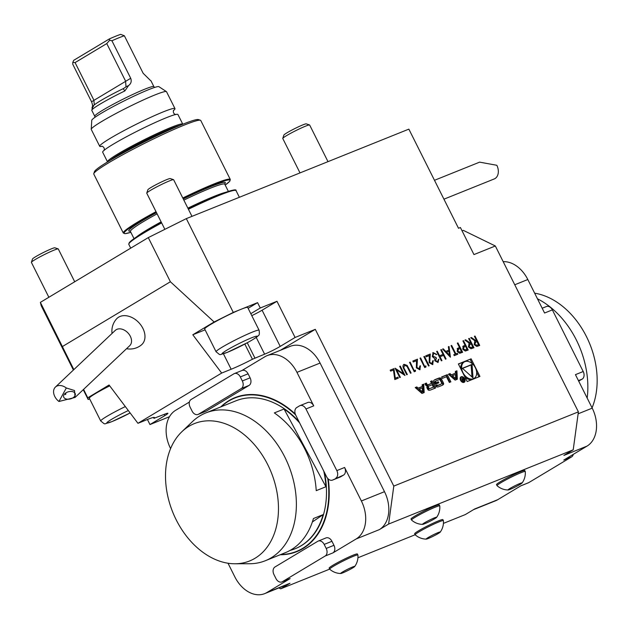 <?xml version="1.0" encoding="UTF-8"?>
<svg xmlns="http://www.w3.org/2000/svg" width="628" height="628" viewBox="0 0 628 628"><rect width="100%" height="100%" fill="white"/><g stroke="black" fill="none" stroke-linecap="round" stroke-linejoin="round"><path stroke-width="0.94" d="M468.653 338.594L469.265 338.351L473.959 347.731L470.992 348.768L468.433 346.939L469.006 343.704L469.571 343.43L464.908 340.101L465.662 339.795L470.325 343.124L470.819 342.927L468.653 338.594M457.349 348.524L459.484 347.48L457.317 343.155L457.93 342.912L462.624 352.284L459.672 353.305L457.184 351.452L457.663 348.305M440.754 349.812L441.366 349.568L446.061 358.949L445.448 359.192L443.525 355.346L440.032 356.751L441.963 360.598L441.351 360.841L436.656 351.46L437.269 351.217L439.553 355.786L443.038 354.388L440.754 349.812M436.248 358.455L435.275 360.692L437.378 361.61L438.87 359.24L438.054 362.458L434.843 360.817L434.67 358.572L432.292 356.563L433.132 352.591L436.782 354.443L436.177 354.687L434.992 353.611L433.603 353.556L432.865 356.241L435.95 357.379L436.436 358.345L435.455 360.582L437.661 361.453M436.436 358.345L436.028 358.549M425.682 355.911L430.101 354.137L429.56 362.466L431.993 363.777L432.668 360.865L433.281 360.621L432.629 364.64L429.175 362.678L429.317 355.574L426.153 356.845L425.666 355.88L430.29 354.019L429.748 362.356L432.284 363.612M423.837 356.618L424.45 356.374L429.144 365.747L428.531 365.998L423.837 356.618M424.826 366.328L425.87 365.912L425.957 367.035L424.701 367.537L419.999 358.164L420.611 357.913L424.638 366.446L425.87 365.912M412.863 361.069L417.282 359.287L416.749 367.623L419.174 368.934L419.849 366.022L420.462 365.779L419.81 369.79L416.356 367.835L416.497 360.723L413.334 361.995L412.847 361.037L417.471 359.177L416.929 367.513L419.465 368.769M414.362 370.536L415.406 370.12L415.493 371.242L414.237 371.745L409.535 362.372L410.147 362.121L414.174 370.653L415.406 370.12M407.148 365.418L411.097 373.008L410.484 373.252L407.023 366.399L404.55 365.245L403.686 367.521L407.344 374.516L406.732 374.759L403.898 369.099C402.627 366.878 402.674 365.276 404.032 364.295L407.148 365.418L410.893 373.087M404.55 365.245L403.875 367.411M403.773 364.421L406.96 365.527M403.372 373.691L399.683 366.328L400.295 366.085L404.989 375.466L396.676 369.939L400.374 377.326L399.761 377.569L395.067 368.189L403.372 373.691L395.13 368.322M393.929 368.644L395.295 378.205L397.885 377.169L398.364 378.127L394.792 379.563L393.426 370.002L390.663 371.117L390.184 370.151L393.929 368.644L395.295 378.205M462.075 230.853L463.307 230.358L495.335 245.988L473.959 254.583L460.41 227.517L458.511 228.278L408.859 129.132L186.32 218.623L233.286 312.414L257.574 302.649L260.259 308.003L276.972 301.283L262.088 310.216A12.325 0.973 -26.6 0 1 251.789 315.649M393.795 486.096L578.396 411.858L573.215 449.821L388.614 524.058L393.795 486.096L315.295 329.331L295.089 337.464L276.972 301.283M495.335 245.988L578.396 411.858M471.126 358.824L458.369 363.95L467.177 381.549L479.933 376.415L471.126 358.824L458.448 364.107M415.226 387.57L421.977 393.458L424.167 392.579L423.743 384.14L422.157 384.783L422.244 386.495L418.185 388.128L416.811 386.926L415.226 387.57M427.668 389.242A1.57 1.083 59 0 0 429.136 390.286A11.131 7.709 59 0 0 430.839 389.894L435.62 387.971L432.033 380.811L430.533 381.408L431.53 383.386L428.013 384.799A0.997 0.691 59 0 1 426.922 384.171L426.381 383.08L424.881 383.684L425.431 384.776A1.57 1.083 59 0 0 426.899 385.82A11.131 7.709 59 0 0 427.966 385.639L428.068 385.812A11.131 7.709 59 0 0 427.896 385.914A11.131 7.709 59 0 0 427.197 386.408A1.57 1.083 59 0 0 427.087 388.088L427.668 389.242M435.808 385.969A1.57 1.083 59 0 0 437.284 387.013A11.131 7.709 59 0 0 438.98 386.62L441.845 385.466A11.131 7.709 59 0 0 442.607 385.09A11.131 7.709 59 0 0 443.305 384.587A1.57 1.083 59 0 0 443.415 382.907L441.437 378.959A1.57 1.083 59 0 0 439.961 377.915A11.131 7.709 59 0 0 438.258 378.307L435.392 379.453A11.131 7.709 59 0 0 434.639 379.838A11.131 7.709 59 0 0 433.94 380.333A1.57 1.083 59 0 0 433.83 382.012L435 384.352L438.831 382.805L438.32 381.777L435.981 382.719L435.691 382.138A0.997 0.691 59 0 1 435.895 380.992L439.208 379.657A0.997 0.691 59 0 1 440.299 380.285L441.555 382.782A0.997 0.691 59 0 1 441.351 383.936L438.03 385.27A0.997 0.691 59 0 1 437.104 384.893L435.573 385.506L435.808 385.969M442.348 378.394L446.492 376.729L449.358 382.444L450.857 381.848L447.269 374.681L441.625 376.957L442.348 378.394M460.575 380.372A3.156 2.182 59 0 0 464.241 382.264A3.156 2.182 59 0 0 464.485 378.433A3.156 2.182 59 0 0 460.991 376.847A3.156 2.182 59 0 0 460.575 380.372M451.359 374.783L449.993 373.589L448.408 374.225L455.151 380.113L457.349 379.234L456.917 370.803L455.339 371.438L455.426 373.15L450.433 375.34L449.059 374.147L449.993 373.589M449.036 346.483L450.417 357.199L442.583 349.082L443.25 348.815L445.754 351.413L448.839 350.173L448.368 346.75L449.036 346.483L450.292 357.065M451.65 345.431L455.865 353.847L457.349 353.25L457.828 354.216L454.256 355.652L453.777 354.694L455.253 354.098L451.045 345.675L451.65 345.431L455.865 353.847M462.93 346.287L465.065 345.235L462.899 340.91L463.511 340.666L468.205 350.039L465.254 351.06L462.765 349.207L463.236 346.059M474.407 336.278L475.019 336.035L479.714 345.416L478.355 345.965L476.754 346.452L474.187 344.623L474.76 341.389L475.325 341.114L470.662 337.786L471.416 337.487L476.079 340.808L476.574 340.611L474.407 336.278L475.019 336.035M439.773 505.933A15.786 1.248 153.4 0 0 439.757 505.901L439.247 504.881A15.786 1.248 153.4 0 0 425.682 510.281A15.786 1.248 153.4 0 0 411.112 518.752A15.786 1.248 153.4 0 0 411.026 519.018L411.536 520.031A15.786 1.248 153.4 0 0 411.56 520.062A16.98 16.98 0 0 0 422.636 524.372A7.889 0.628 153.4 0 0 429.842 521.35A7.889 0.628 153.4 0 0 436.586 517.386A7.889 0.628 153.4 0 0 430.376 519.694A7.889 0.628 153.4 0 0 422.55 524.192A7.889 0.628 153.4 0 0 422.636 524.372M525.267 471.55A15.786 1.248 153.4 0 0 525.259 471.518L524.749 470.498A15.786 1.248 153.4 0 0 511.184 475.898A15.786 1.248 153.4 0 0 496.607 484.369A15.786 1.248 153.4 0 0 496.528 484.635L497.031 485.648A15.786 1.248 153.4 0 0 497.054 485.68A16.98 16.98 0 0 0 508.13 489.989A7.889 0.628 153.4 0 0 515.345 486.967A7.889 0.628 153.4 0 0 522.08 483.003A7.889 0.628 153.4 0 0 515.871 485.311A7.889 0.628 153.4 0 0 508.052 489.809A7.889 0.628 153.4 0 0 508.13 489.989M357.905 555.066A15.786 1.248 153.4 0 0 357.897 555.026L357.387 554.014A15.786 1.248 153.4 0 0 343.822 559.407A15.786 1.248 153.4 0 0 329.245 567.885A15.786 1.248 153.4 0 0 329.158 568.144L329.669 569.164A15.786 1.248 153.4 0 0 329.692 569.196A16.98 16.98 0 0 0 340.769 573.497A7.889 0.628 153.4 0 0 347.983 570.483A7.889 0.628 153.4 0 0 354.718 566.511A7.889 0.628 153.4 0 0 348.509 568.827A7.889 0.628 153.4 0 0 340.69 573.325A7.889 0.628 153.4 0 0 340.769 573.497M443.407 520.683A15.786 1.248 153.4 0 0 443.399 520.643L442.889 519.631A15.786 1.248 153.4 0 0 429.324 525.032A15.786 1.248 153.4 0 0 414.747 533.502A15.786 1.248 153.4 0 0 414.661 533.761L415.171 534.781A15.786 1.248 153.4 0 0 415.194 534.813A16.98 16.98 0 0 0 426.271 539.114A7.889 0.628 153.4 0 0 433.485 536.1A7.889 0.628 153.4 0 0 440.22 532.128A7.889 0.628 153.4 0 0 434.011 534.444A7.889 0.628 153.4 0 0 426.192 538.942A7.889 0.628 153.4 0 0 426.271 539.114M278.871 587.926L280.7 588.821L290.003 583.239A30.066 21.564 68.1 0 1 287.805 584.33L264.678 593.633A30.066 21.564 68.1 0 1 234.856 576.904L228.011 563.23M280.7 588.821L329.661 569.133M357.929 557.766L415.155 534.75M443.423 523.383L465.301 514.583L474.603 509.002L497.729 499.7L520.981 485.742L528.76 482.618A6.013 4.31 68.1 0 1 528.313 482.838L520.769 485.876M573.285 454.358A6.013 4.31 68.1 0 1 571.551 456.941L528.76 482.618M573.215 449.821L563.913 455.41L587.031 446.108L563.779 460.065L571.551 456.941M241.89 370.551L264.938 356.72A30.066 21.564 68.1 0 1 267.136 355.629L290.262 346.326A30.066 21.564 68.1 0 1 320.084 363.055L384.493 491.677A30.066 21.564 68.1 0 1 379.312 529.64L388.614 524.058M331.953 541.289L324.181 544.413A6.013 4.31 -111.9 0 0 318.215 541.069L325.987 537.937A6.013 4.31 68.1 0 1 331.953 541.289L333.963 545.308A6.013 4.31 68.1 0 1 332.926 552.899L356.186 538.942A30.066 21.564 68.1 0 0 361.375 500.979L344.599 467.483A6.013 4.31 68.1 0 1 343.563 475.074L340.769 476.746A6.013 4.31 68.1 0 1 340.329 476.966L332.557 480.09A6.013 4.31 -111.9 0 0 332.997 479.878L340.769 476.746M318.215 541.069A6.013 4.31 -111.9 0 0 317.776 541.289L274.986 566.966A6.013 4.31 -111.9 0 0 273.949 574.557L275.959 578.576A6.013 4.31 -111.9 0 0 281.925 581.92A6.013 4.31 -111.9 0 0 282.365 581.709L325.155 556.023A6.013 4.31 -111.9 0 0 326.191 548.432L333.963 545.308M290.003 583.239L266.876 592.534L290.136 578.576A6.013 4.31 68.1 0 1 289.696 578.796L281.925 581.92M169.489 416.702L149.966 424.552L147.431 419.496A25.552 2.025 -26.6 0 1 154.472 417.541A25.552 2.025 -26.6 0 1 154.048 418.287L164.512 414.245A12.325 0.973 -26.6 0 1 167.904 413.303A12.325 0.973 -26.6 0 1 164.85 415.618L149.966 424.552M89.663 398.906L88.163 399.51L83.249 389.69M73.405 370.033L41.205 305.718L40.373 302.366L73.853 369.609M280.324 350.322L315.295 329.331M295.089 337.464L280.206 346.397A12.325 0.973 -26.6 0 1 264.608 354.176L252.425 359.247A25.552 2.025 -26.6 0 1 231.159 369.248L221.676 373.063L192.804 334.771L205.089 329.833M147.439 419.496L137.948 423.311L221.676 373.063M137.948 423.311L109.084 385.019L87.747 397.822L83.587 389.368M434.482 180.299L479.635 162.142L496.827 165.282A10.519 7.552 -111.9 0 1 495.013 178.564A10.519 7.552 -111.9 0 1 494.244 178.949L443.941 199.178M64.7 393.834L65.618 394.588L65.885 393.513L65.32 393.269M74.96 395.821A6.013 3.705 165.5 0 0 75.274 393.827A6.013 3.705 165.5 0 0 68.523 391.739A6.013 3.705 165.5 0 0 63.624 396.833A6.013 3.705 165.5 0 0 68.837 399.188A6.013 3.705 165.5 0 0 74.96 395.821M58.953 401.48L75.077 397.43L74.52 390.538L66.309 387.971L58.953 401.48A10.519 7.505 46.6 0 1 54.353 388.449A10.519 7.505 46.6 0 1 55.397 387.084A10.519 7.505 46.6 0 1 66.309 387.971M55.397 387.084L115.246 330.414A10.519 7.505 46.6 0 1 127.931 332.895A10.519 7.505 46.6 0 1 129.713 345.698L75.077 397.43M112.059 333.429A18.039 18.039 0 0 1 116.635 318.82A18.016 12.85 46.6 0 1 138.812 322.596A18.016 12.85 46.6 0 1 141.379 344.945A18.039 18.039 0 0 1 126.534 348.713M74.708 281.76L58.278 248.955A15.033 1.193 153.4 0 0 58.2 248.892L54.872 247.793A12.544 0.997 153.4 0 0 43.285 252.574A12.544 0.997 153.4 0 0 32.515 258.995L31.4 262.308A15.033 1.193 153.4 0 0 31.4 262.41L48.858 297.272M58.2 248.892A15.033 1.193 153.4 0 0 44.305 254.615A15.033 1.193 153.4 0 0 31.4 262.308M109.719 385.867A24.052 1.908 153.4 0 0 89.317 398.215L100.723 420.995A24.052 1.908 -26.6 0 1 125.333 406.575M191.972 216.354L173.634 179.726A15.033 1.193 153.4 0 0 173.548 179.663L170.227 178.564A12.544 0.997 153.4 0 0 158.641 183.345A12.544 0.997 153.4 0 0 147.87 189.766L146.756 193.079A15.033 1.193 153.4 0 0 146.756 193.189L164.858 229.338M173.548 179.663A15.033 1.193 153.4 0 0 159.661 185.393A15.033 1.193 153.4 0 0 146.756 193.079M259.089 330.226L247.683 307.453A24.052 1.908 153.4 0 0 241.058 309.29A24.052 1.908 153.4 0 0 217.335 320.673A24.052 1.908 153.4 0 0 204.673 328.994L216.079 351.766A24.052 1.908 -26.6 0 1 236.732 339.293A24.052 1.908 -26.6 0 1 259.089 330.226C259.607 333.672 259.34 335.462 258.289 335.611C257.904 336.066 257.456 337.071 247.809 342.48L227.171 352.441C217.822 354.969 221.574 355.927 216.079 351.766M248.115 308.324L257.574 302.649M250.8 313.686L260.259 308.003M62.478 346.507L170.392 281.752L214.132 321.976L192.804 334.771M170.392 281.752L148.287 237.604L40.373 302.366M148.287 237.604L186.32 218.623M88.163 399.51L87.747 397.822M214.132 321.976L233.286 312.414M525.259 471.518A15.786 1.248 153.4 0 0 511.694 476.919A15.786 1.248 153.4 0 0 497.117 485.389A15.786 1.248 153.4 0 0 497.031 485.648M443.399 520.643A15.786 1.248 153.4 0 0 429.835 526.044A15.786 1.248 153.4 0 0 415.257 534.522A15.786 1.248 153.4 0 0 415.171 534.781M357.897 555.026A15.786 1.248 153.4 0 0 344.332 560.427A15.786 1.248 153.4 0 0 329.755 568.905A15.786 1.248 153.4 0 0 329.669 569.164M439.757 505.901A15.786 1.248 153.4 0 0 426.192 511.302A15.786 1.248 153.4 0 0 411.623 519.772A15.786 1.248 153.4 0 0 411.536 520.031M327.997 161.655L309.659 125.027A15.033 1.193 153.4 0 0 309.573 124.964L306.244 123.865A12.544 0.997 153.4 0 0 294.658 128.646A12.544 0.997 153.4 0 0 283.887 135.067L282.773 138.38A15.033 1.193 153.4 0 0 282.773 138.49L300.011 172.904M309.573 124.964A15.033 1.193 153.4 0 0 295.678 130.695A15.033 1.193 153.4 0 0 282.773 138.38M120.702 34.367L124.368 35.765A33.072 2.622 153.4 0 0 111.925 40.765L109.688 40.247L106.776 43.568L75.077 62.596L72.785 62.4L73.743 60.296L109.319 38.944A30.066 2.379 -26.6 0 1 120.702 34.367M109.319 38.944L109.688 40.247M126.024 86.805L128.614 85.51L124.854 90.934A33.072 2.622 153.4 0 0 100.001 104.162A33.072 2.622 153.4 0 0 91.806 110.143L93.156 106.14A30.066 2.379 -26.6 0 1 123.198 88.674A7.512 0.597 153.4 0 0 123.504 88.524L126.024 86.805L125.569 81.091L106.776 43.568M94.302 104.892L93.862 100.111L75.077 62.596M111.925 40.765L130.71 78.28C131.778 81.263 131.079 83.673 128.614 85.51M124.368 35.765L143.153 73.28L150.555 80.58M91.806 110.143A33.072 2.622 153.4 0 0 91.806 110.379L94.757 116.274A33.072 2.622 -26.6 0 1 102.953 110.057A33.072 2.622 -26.6 0 1 134.808 93.517A33.072 2.622 -26.6 0 1 153.899 86.656L150.948 80.761A33.072 2.622 153.4 0 0 150.759 80.62A33.072 2.622 153.4 0 0 150.587 80.588L150.524 80.565M72.785 62.4L72.762 64.268L91.555 101.783C92.685 104.727 92.85 106.619 92.033 107.467L93.493 106.328M92.198 108.982L92.033 107.467M91.225 129.266L91.774 120.293A37.578 2.975 -26.6 0 1 124.069 100.943A37.578 2.975 -26.6 0 1 158.908 86.68L166.42 91.61A42.092 3.336 153.4 0 0 127.398 107.592A42.092 3.336 153.4 0 0 91.225 129.266A42.092 3.336 153.4 0 0 91.256 129.423L99.711 146.3A42.092 3.336 -26.6 0 1 110.143 138.396A42.092 3.336 -26.6 0 1 150.681 117.342A42.092 3.336 -26.6 0 1 174.977 108.613A42.092 3.336 -26.6 0 1 173.383 110.63M174.977 108.613L166.522 91.727A42.092 3.336 153.4 0 0 166.42 91.61M102.286 146.238A42.092 3.336 -26.6 0 1 99.711 146.3M182.764 124.156L177.928 114.508A42.092 3.336 153.4 0 0 153.64 123.237A42.092 3.336 153.4 0 0 113.095 144.291A42.092 3.336 153.4 0 0 102.662 152.196L107.498 161.843A42.092 3.336 -26.6 0 1 117.923 153.939A42.092 3.336 -26.6 0 1 158.468 132.885A42.092 3.336 -26.6 0 1 182.764 124.156A42.092 3.336 -26.6 0 1 182.787 124.25M180.008 125.388A41.189 3.266 153.4 0 0 118.912 154.504A41.189 3.266 153.4 0 0 110.136 160.376M156.309 212.264A59.228 4.694 -26.6 0 0 130.844 232.305L125.16 233.679L123.3 233.027L93.784 174.074A59.825 4.741 -26.6 0 1 93.784 173.65L94.459 171.648A58.325 4.616 -26.6 0 1 127.068 150.861A58.325 4.616 -26.6 0 1 182.701 124.281A58.325 4.616 -26.6 0 1 198.424 119.587L200.434 120.246A59.825 4.741 -26.6 0 1 200.772 120.498L230.288 179.451L229.793 181.217L225.201 185.064M93.784 173.65A59.825 4.741 -26.6 0 1 127.241 152.329A59.825 4.741 -26.6 0 1 184.302 125.066A59.825 4.741 -26.6 0 1 200.434 120.246M542.184 308.238L546.391 306.543A6.013 4.31 68.1 0 1 552.357 309.887L583.216 371.525A6.013 4.31 68.1 0 1 582.18 379.116L578.435 380.623M578.663 381.078L582.18 379.116M579.393 380.788A6.013 4.31 68.1 0 1 578.953 381.008L578.686 381.118M514.756 284.767L527.81 279.523L544.578 313.019L552.357 309.887M583.216 371.525L575.444 374.649L592.22 408.145A30.066 21.564 -111.9 0 1 587.031 446.108M527.81 279.523A30.066 21.564 -111.9 0 0 503.193 261.672M473.543 509.638L495.523 500.799A30.066 21.564 -111.9 0 0 497.729 499.7M534.656 293.197A74.025 53.105 68.1 0 1 583.114 330.461A74.025 53.105 68.1 0 1 592.071 407.847M587.18 398.089A79.67 57.156 -111.9 0 0 572.744 333.366A79.67 57.156 -111.9 0 0 537.466 298.81M324.181 544.413L326.191 548.432M343.563 475.074L332.997 479.878M335.784 478.198A6.013 4.31 -111.9 0 0 336.828 470.608L305.962 408.977A6.013 4.31 -111.9 0 0 299.996 405.633A6.013 4.31 -111.9 0 0 299.556 405.845L296.769 407.525A6.013 4.31 -111.9 0 0 295.725 415.116L326.591 476.746A6.013 4.31 -111.9 0 0 332.557 480.09M240.312 376.933A6.013 4.31 -111.9 0 0 234.346 373.589L242.118 370.457A6.013 4.31 68.1 0 1 248.084 373.809L240.312 376.933L242.322 380.953L250.101 377.828A6.013 4.31 68.1 0 1 249.057 385.419L206.267 411.097A6.013 4.31 68.1 0 1 205.827 411.316L198.056 414.441A6.013 4.31 -111.9 0 0 198.495 414.221L206.267 411.097M234.346 373.589A6.013 4.31 -111.9 0 0 233.906 373.801L191.116 399.486A6.013 4.31 -111.9 0 0 190.08 407.077L192.089 411.097A6.013 4.31 -111.9 0 0 198.056 414.441M249.057 385.419L241.285 388.544L198.495 414.221M241.285 388.544A6.013 4.31 -111.9 0 0 242.322 380.953M248.084 373.809L250.101 377.828M299.996 405.633L307.767 402.501A6.013 4.31 68.1 0 1 313.733 405.853L296.958 372.357A30.066 21.564 68.1 0 0 267.136 355.629M189.373 402.069L175.628 410.32A30.066 21.564 68.1 0 0 170.447 448.282L170.596 448.58M266.876 592.534A30.066 21.564 68.1 0 1 264.678 593.633M220.75 406.92A82.975 59.527 68.1 0 1 295.262 413.978M328.248 478.968A82.975 59.527 68.1 0 1 280.198 554.752M177.591 522.504A74.025 53.105 -111.9 0 0 234.943 563.771A74.025 53.105 -111.9 0 0 271.265 472.476A74.025 53.105 -111.9 0 0 181.845 431.742A74.025 53.105 -111.9 0 0 177.591 522.504M323.765 471.102A79.67 57.156 68.1 0 1 325.94 486.739L284.044 409.001A79.67 57.156 68.1 0 1 299.65 422.95M325.94 486.739L316.229 490.649A79.67 57.156 -111.9 0 0 303.395 446.257A79.67 57.156 -111.9 0 0 274.334 412.91L284.044 409.001M312.367 521.962L323.161 514.622A79.67 57.156 68.1 0 1 295.05 548.778A79.67 57.156 68.1 0 1 290.065 550.418M181.845 431.742L192.396 421.655A79.67 57.156 68.1 0 1 205.874 412.902A79.67 57.156 68.1 0 1 283.377 454.303A79.67 57.156 68.1 0 1 265.322 560.733L285.332 552.687A79.67 57.156 -111.9 0 0 313.443 518.524L323.161 514.622M265.322 560.733A79.67 57.156 68.1 0 1 249.536 563.748L234.943 563.771M298.983 421.624A79.67 57.156 -111.9 0 0 235.987 400.79L205.874 412.902M295.246 548.699A79.67 57.156 -111.9 0 0 295.435 548.621A79.67 57.156 -111.9 0 0 324.488 472.554M295.623 414.904A82.676 59.315 -111.9 0 0 221.284 406.709M280.732 554.532A82.676 59.315 -111.9 0 0 327.745 478.458M478.929 376.824L476.644 372.255M472.405 363.793L470.199 359.381M464.971 377.13A9.569 6.625 59 0 0 473.143 378.951L474.077 378.386A9.569 6.625 59 0 0 474.831 366.776A9.569 6.625 59 0 0 464.225 361.979A9.569 6.625 59 0 0 462.969 372.671A9.569 6.625 59 0 0 474.077 378.386M464.225 361.979L463.299 362.537A9.569 6.625 59 0 0 460.732 368.675M473.01 377.875L472.06 364.389L462.396 368.283L473.01 377.875M471.973 376.941L471.126 364.954L472.06 364.389M471.126 364.954L462.538 368.408M422.518 391.919L419.245 389.054L422.314 387.829L422.518 391.919L421.592 392.476L418.319 389.619L419.245 389.054M422.244 386.495L417.251 388.685L415.885 387.492L415.375 387.696M415.885 387.492L416.811 386.926M417.251 388.685L418.185 388.128M423.233 392.955L422.809 384.705L422.165 384.964M422.809 384.705L423.743 384.14M431.53 383.386L427.087 385.356A0.997 0.691 59 0 1 425.996 384.729L425.446 383.637L424.96 383.841M425.446 383.637L426.381 383.08M434.615 388.379L431.106 381.369L430.612 381.565M431.106 381.369L432.033 380.811M433.399 387.131L432.197 384.729L428.689 386.134A0.997 0.691 59 0 0 428.484 387.288L428.798 387.908A0.997 0.691 59 0 0 429.89 388.544L433.399 387.131L429.89 388.544M428.555 386.212L427.754 386.699A0.997 0.691 59 0 0 427.558 387.845L428.484 387.288M428.963 389.101A0.997 0.691 59 0 1 427.864 388.473L427.558 387.845M437.104 384.893L435.651 385.655M436.177 385.451A0.997 0.691 59 0 0 437.104 385.828L438.03 385.27M440.55 384.415A0.997 0.691 59 0 1 440.424 384.493L437.104 385.828M435.761 381.07L434.961 381.549A0.997 0.691 59 0 0 434.764 382.695L435.691 382.138M437.826 383.213L437.386 382.334L435.055 383.276L434.764 382.695M435.055 383.276L435.981 382.719M437.386 382.334L438.32 381.777M442.128 385.341A11.131 7.709 59 0 0 442.379 385.145A1.57 1.083 59 0 0 442.481 383.465L440.503 379.516A1.57 1.083 59 0 0 439.035 378.472A11.131 7.709 59 0 0 437.331 378.865L434.466 380.019A11.131 7.709 59 0 0 434.184 380.136M449.844 382.248L446.335 375.238L441.696 377.106M446.335 375.238L447.269 374.681M462.805 382.397A2.559 1.766 59 0 0 463.001 382.303L463.927 381.746A2.559 1.766 59 0 0 464.131 378.645A2.559 1.766 59 0 0 461.297 377.365A2.559 1.766 59 0 0 460.96 380.223A2.559 1.766 59 0 0 463.927 381.746M461.297 377.365L460.371 377.923A2.559 1.766 59 0 0 460.191 378.048M463.723 382.46A3.156 2.182 59 0 0 464.1 381.62M461.494 377.271A3.156 2.182 59 0 0 460.575 377.216M462.31 379.61L462.208 380.804L463.417 381.455L464.335 381.086L462.608 377.64L462.781 379.398L460.795 378.37L462.31 379.61M462.145 379.783L462.781 379.398M463.111 379.265L462.098 379.854M462.726 381.431L463.197 381.055A0.628 0.432 -121 0 1 462.593 379.964L462.035 380.301L462.42 379.681M463.872 380.788L463.315 379.665L462.64 379.94A0.628 0.432 -121 0 0 462.593 379.964M455.426 373.15L450.433 375.34M456.407 379.61L455.991 371.36L455.347 371.619M455.991 371.36L456.917 370.803M455.7 378.574L452.427 375.717L455.488 374.484L455.7 378.574L454.766 379.131L451.493 376.274L452.427 375.717M449.059 374.147L448.549 374.351M395.106 378.323L397.885 377.169M397.697 377.279L398.16 378.213M390.2 370.182L393.74 368.754M399.698 366.36L400.295 366.085M400.107 366.195L404.73 375.426M400.169 377.404L396.676 369.939M403.686 367.521L407.148 374.594M415.226 370.23L415.304 371.321M409.55 362.395L410.147 362.121M409.958 362.23L414.174 370.653M419.865 366.053L420.462 365.779M420.273 365.889L419.991 369.711M425.69 366.022L425.768 367.113M420.014 358.188L420.611 357.913M420.422 358.023L424.638 366.446M423.853 356.649L424.45 356.374M424.261 356.484L428.94 365.834M432.684 360.896L433.281 360.621M433.092 360.731L432.802 364.554M438.265 359.522L438.87 359.24M438.689 359.349L437.865 362.568M432.723 352.81L433.132 352.591M432.943 352.701L436.601 354.553M433.414 353.666L432.865 356.241M432.676 356.351L435.95 357.379M435.761 357.489L436.232 358.431M440.77 349.843L441.366 349.568M441.178 349.678L445.856 359.028M441.759 360.676L440.032 356.751M436.672 351.492L437.269 351.217M437.08 351.327L439.553 355.786M439.365 355.895L443.038 354.388M442.607 349.105L443.25 348.815M443.062 348.925L445.754 351.413M445.574 351.523L448.839 350.173M448.376 346.789L448.847 346.593M446.563 352.245L449.365 355.456L448.989 351.272L446.563 352.245L449.554 355.346M455.685 353.964L457.349 353.25M457.16 353.368L457.631 354.294M453.793 354.718L455.253 354.098M451.053 345.706L451.469 345.541M457.333 343.186L457.93 342.912M457.741 343.021L462.428 352.371M457.16 348.642L459.484 347.48M458.581 349.011L457.6 351.319L460.104 352.182L461.345 351.68L459.971 348.446L458.102 349.239M457.6 351.319L460.293 352.072L461.533 351.57M458.77 348.901L457.788 351.201M462.915 340.941L463.511 340.666M463.323 340.776L468.009 350.126M462.742 346.397L465.065 345.235M464.163 346.766L463.181 349.074L465.686 349.937L466.926 349.435L465.552 346.201L463.684 346.994M463.181 349.074L465.874 349.827L467.114 349.325M464.351 346.656L463.37 348.964M468.669 338.625L469.265 338.351M469.077 338.461L473.763 347.81M468.912 343.759L469.571 343.43M464.94 340.125L465.662 339.795M465.474 339.913L470.325 343.124M470.137 343.233L470.819 342.927M469.87 344.482L468.857 346.805L471.408 347.637L472.68 347.127L471.306 343.885L469.375 344.717M468.857 346.805L471.597 347.527L472.868 347.009M470.05 344.372L469.045 346.695M474.831 336.145L479.517 345.494M474.666 341.451L475.325 341.114M470.694 337.809L471.416 337.487M471.228 337.597L476.079 340.808M475.898 340.918L476.574 340.611M475.624 342.174L474.611 344.489L477.162 345.322L478.442 344.811L477.06 341.569L475.129 342.401M474.611 344.489L477.351 345.212L478.622 344.701M475.804 342.056L474.799 344.38M379.312 529.64L356.186 538.942M332.926 552.899L325.155 556.023M282.365 581.709L290.136 578.576M264.608 354.176L256.216 337.409M280.206 346.397L262.088 310.216M231.159 369.248L223.427 353.807M252.425 359.247L244.826 344.089M254.921 358.07L247.267 342.778M164.85 415.618L164.222 414.362M154.048 418.287L153.624 417.439M128.324 410.539A19.539 1.546 153.4 0 0 108.895 421.043A19.539 1.546 153.4 0 0 112.153 421.506A19.539 1.546 153.4 0 0 130.137 412.949L111.815 421.671C102.474 424.198 106.226 425.156 100.723 420.995M227.501 352.277A19.539 1.546 153.4 0 0 256.577 336.993A19.539 1.546 153.4 0 0 234.707 345.785A19.539 1.546 153.4 0 0 227.501 352.277M91.555 101.783L130.71 78.28M124.854 90.934L123.198 88.674M114.351 157.911A38.182 3.022 -26.6 0 1 120.851 153.727A38.182 3.022 -26.6 0 1 175.51 127.288M161.577 133.56A37.578 2.975 153.4 0 0 127.719 150.516M182.787 198.001A59.825 4.741 -26.6 0 1 213.818 184.02A59.825 4.741 -26.6 0 1 230.288 179.451M123.3 233.027A59.825 4.741 -26.6 0 1 156.019 211.683M183.078 198.581A59.228 4.694 -26.6 0 1 213.716 184.781A59.228 4.694 -26.6 0 1 225.193 185.056M183.266 198.958A53.961 4.27 -26.6 0 1 210.459 186.736A53.961 4.27 -26.6 0 1 224.691 183.902M130.224 231.206A53.961 4.27 -26.6 0 1 156.505 212.664M183.847 200.12A52.76 4.176 -26.6 0 1 210.254 188.251A52.76 4.176 -26.6 0 1 224.777 184.224L224.714 183.674M130.02 231.088L130.428 231.473A52.76 4.176 -26.6 0 1 157.094 213.834M187.874 208.158A52.76 4.176 -26.6 0 1 214.281 196.289A52.76 4.176 -26.6 0 1 225.648 192.325M136.394 237.023A52.76 4.176 -26.6 0 1 161.113 221.872M188.172 208.755A59.377 4.702 -26.6 0 1 218.913 194.908A59.377 4.702 -26.6 0 1 235.217 190.308M129.046 243.476A59.377 4.702 -26.6 0 1 161.404 222.438L150.571 228.427L131.197 240.767L129.282 242.612L128.803 244.347A59.974 4.749 -26.6 0 1 161.647 222.924M188.416 209.242A59.974 4.749 -26.6 0 1 219.549 195.222A59.974 4.749 -26.6 0 1 236.057 190.637C236.693 188.816 230.994 190.237 218.952 194.884L188.172 208.747M578.129 413.813L592.22 408.145M313.733 405.853L305.962 408.977M336.828 470.608L344.599 467.483M384.493 491.677L361.375 500.979M320.084 363.055L296.958 372.357M425.996 384.729L426.922 384.171M427.087 385.356L428.013 384.799M427.864 388.473L428.798 387.908M440.424 384.493L441.351 383.936M434.466 380.019L435.392 379.453M437.331 378.865L438.258 378.307M439.035 378.472L439.961 377.915M440.503 379.516L441.437 378.959M442.481 383.465L443.415 382.907M442.379 385.145L443.305 384.587M462.655 381.377L463.197 381.055M154.001 418.374L153.538 417.447M522.08 483.003A16.98 16.98 0 0 0 525.275 471.589M440.22 532.128A16.98 16.98 0 0 0 443.407 520.714M354.718 566.511A16.98 16.98 0 0 0 357.913 555.097M436.586 517.386A16.98 16.98 0 0 0 439.773 505.964M153.899 86.656L154.582 87.457M94.757 116.274L94.985 117.303M175.769 114.634C173.666 113.864 172.936 112.412 173.579 110.269M101.877 146.175C103.997 146.944 104.719 148.404 104.06 150.539M228.372 191.399L224.777 184.224M134.015 238.648L130.428 231.473M239.386 197.286L236.057 190.637M130.71 248.154L128.803 244.347M427.684 386.73L428.618 386.173M440.487 384.454L441.421 383.896M434.89 381.581L435.824 381.023"/></g></svg>
